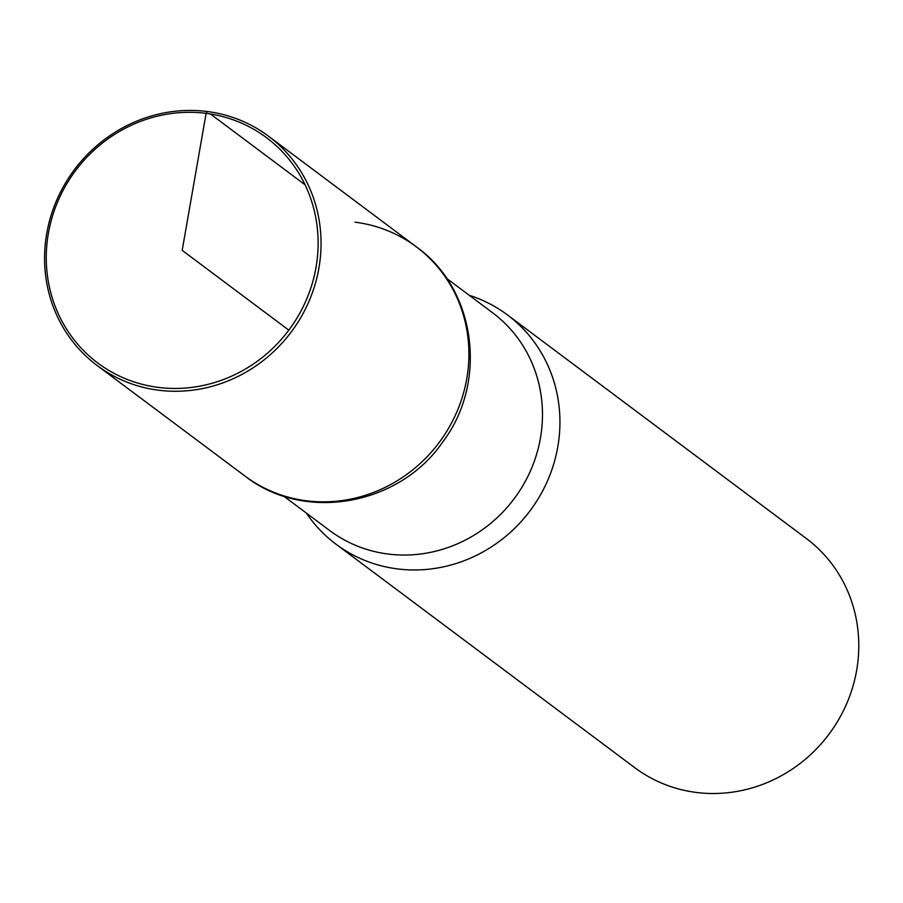 <?xml version="1.0" encoding="UTF-8"?>
<svg xmlns="http://www.w3.org/2000/svg" width="903" height="903" viewBox="0 0 903 903"><rect width="100%" height="100%" fill="white"/><g stroke="black" fill="none" stroke-linecap="round" stroke-linejoin="round"><path stroke-width="1.35" d="M306.388 513.107A143.137 135.427 -53.2 0 0 335.961 544.17L634.798 767.708A143.137 135.427 -53.2 0 0 828.988 734.207A143.137 135.427 -53.2 0 0 806.289 538.47L507.441 314.921A143.137 135.427 -53.2 0 0 469.3 295.326M97.095 365.489A143.137 135.427 -53.2 0 0 291.251 331.965A143.137 135.427 -53.2 0 0 268.586 136.251A143.137 135.427 -53.2 0 0 207.137 111.498A143.137 135.427 -53.2 0 0 56.742 200.116A143.137 135.427 -53.2 0 0 97.095 365.489L245.018 476.073C304.243 522.781 399.645 505.432 442.831 441.827C488.026 382.195 476.253 289.445 416.441 246.914A143.092 135.371 126.8 0 1 439.106 442.572A143.092 135.371 126.8 0 1 245.018 476.073A143.092 135.371 -53.2 0 0 439.106 442.572A143.092 135.371 -53.2 0 0 416.441 246.914A143.092 135.371 -53.2 0 0 355.014 222.172M335.961 544.17A143.137 135.427 -53.2 0 0 530.14 510.669A143.137 135.427 -53.2 0 0 507.441 314.921M206.11 113.36A140.755 133.17 -53.2 0 0 54.349 304.142A140.755 133.17 -53.2 0 0 286.127 333.647A140.755 133.17 -53.2 0 0 206.11 113.36M288.825 330.148L182.192 250.379L206.11 113.36L207.137 111.498M210.455 113.992L305.079 184.81M283.644 496.086L329.697 530.535A135.981 128.655 -53.2 0 0 514.168 498.716A135.981 128.655 -53.2 0 0 492.598 312.765L446.545 278.316M416.441 246.914L268.586 136.251"/></g></svg>
